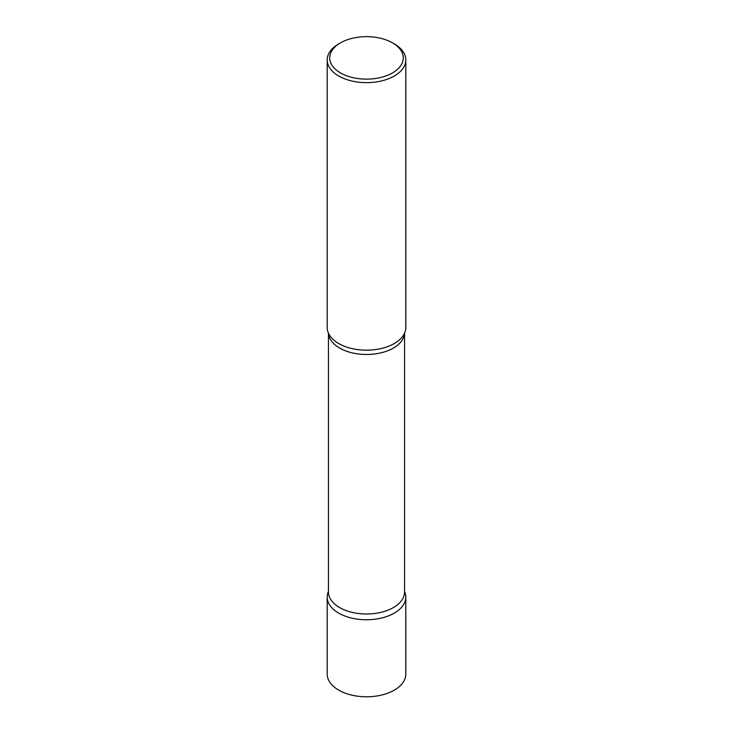 <?xml version="1.0" encoding="UTF-8"?>
<svg xmlns="http://www.w3.org/2000/svg" width="733" height="733" viewBox="0 0 733 733"><rect width="100%" height="100%" fill="white"/><g stroke="black" fill="none" stroke-linecap="round" stroke-linejoin="round"><path stroke-width="1.1" d="M327.193 597.065L327.193 674.094A39.307 22.696 0 0 0 338.71 690.138A39.307 22.696 0 0 0 381.545 695.058A39.307 22.696 0 0 0 405.807 674.094L405.807 597.065A39.307 22.696 0 0 0 404.552 591.375A39.307 22.696 180 0 1 394.29 613.118A39.307 22.696 180 0 1 346.984 616.765A39.307 22.696 180 0 1 328.448 591.375A39.307 22.696 0 0 0 327.193 597.065A39.307 22.696 0 0 0 338.71 613.118A39.307 22.696 0 0 0 381.545 618.029A39.307 22.696 0 0 0 405.807 597.065M340.488 42.871L338.71 43.898A39.307 22.696 0 0 0 327.193 59.941L327.193 327.477A39.307 22.696 0 0 0 338.71 343.53A39.307 22.696 0 0 0 381.545 348.441A39.307 22.696 0 0 0 405.807 327.477L405.807 59.941A39.307 22.696 0 0 0 394.29 43.898L392.512 42.871A36.787 21.239 0 0 0 340.488 42.871A36.787 21.239 0 0 0 340.488 72.915A36.787 21.239 0 0 0 392.512 72.915A36.787 21.239 0 0 0 392.512 42.871L394.29 43.898M327.193 59.941A39.307 22.696 0 0 0 338.71 75.994A39.307 22.696 0 0 0 381.545 80.914A39.307 22.696 0 0 0 405.807 59.941M403.984 334.312A39.307 22.696 180 0 1 394.29 343.53A39.307 22.696 180 0 1 329.016 334.312M404.534 333.222A38.052 21.972 180 0 1 393.401 348.047A38.052 21.972 180 0 1 352.509 352.94A38.052 21.972 180 0 1 328.466 333.222M404.552 333.176L404.552 592.035A38.052 21.972 180 0 1 393.401 607.565A38.052 21.972 180 0 1 351.941 612.33A38.052 21.972 180 0 1 328.448 592.035L328.448 333.176"/></g></svg>
